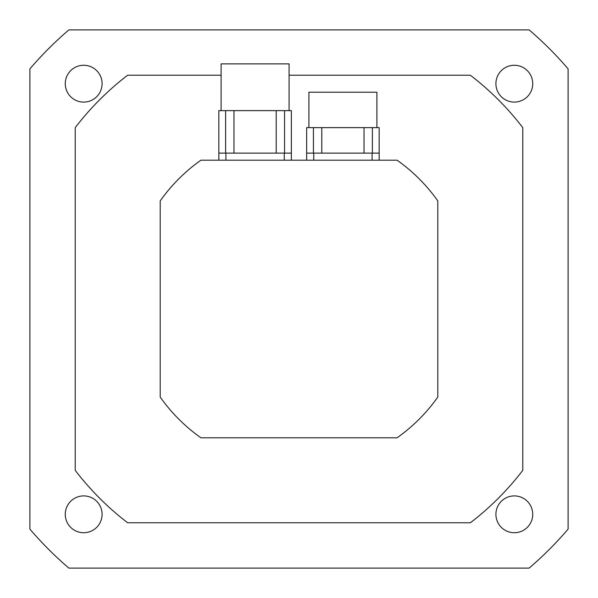 <?xml version="1.0" encoding="UTF-8"?>
<svg xmlns="http://www.w3.org/2000/svg" width="598" height="598" viewBox="0 0 598 598"><rect width="100%" height="100%" fill="white"/><g stroke="black" fill="none" stroke-linecap="round" stroke-linejoin="round"><path stroke-width="0.9" d="M102.094 514.317A18.411 18.411 0 0 1 74.473 530.262A18.411 18.411 0 0 1 74.473 498.373A18.411 18.411 0 0 1 102.094 514.317M532.728 83.683A18.411 18.411 0 0 1 505.116 99.627A18.411 18.411 0 0 1 505.116 67.738A18.411 18.411 0 0 1 532.728 83.683M532.728 514.317A18.411 18.411 0 0 1 505.116 530.262A18.411 18.411 0 0 1 505.116 498.373A18.411 18.411 0 0 1 532.728 514.317M102.094 83.683A18.411 18.411 0 0 1 74.473 99.627A18.411 18.411 0 0 1 74.473 67.738A18.411 18.411 0 0 1 102.094 83.683M529.125 29.9L68.875 29.9A354.076 354.076 0 0 0 29.9 68.875L29.9 529.125A354.076 354.076 0 0 0 68.875 568.1L529.125 568.1A354.076 354.076 0 0 0 568.1 529.125L568.1 68.875A354.076 354.076 0 0 0 529.125 29.9M221.103 75.221L127.651 75.221A281.845 281.845 0 0 0 75.221 127.651L75.221 470.349A281.845 281.845 0 0 0 127.651 522.779L470.349 522.779A281.845 281.845 0 0 0 522.779 470.349L522.779 127.651A281.845 281.845 0 0 0 470.349 75.221L289.088 75.221M160.204 200.913L160.204 397.087A169.959 169.959 0 0 0 200.913 437.796L397.087 437.796A169.959 169.959 0 0 0 437.796 397.087L437.796 200.913A169.959 169.959 0 0 0 397.087 160.204L200.913 160.204A169.959 169.959 0 0 0 160.204 200.913M218.838 153.118L291.353 153.118L291.353 110.63L218.838 110.63L218.838 160.204M289.088 110.63L289.088 63.889L221.103 63.889L221.103 110.63M233.982 153.118L233.982 110.63M276.201 153.118L276.201 110.63M225.618 153.118L225.618 110.63M284.573 153.118L284.573 110.63M291.353 153.118L291.353 160.204M306.647 153.118L379.162 153.118L379.162 127.628L306.647 127.628L306.647 160.204M376.897 127.628L376.897 92.219L308.912 92.219L308.912 127.628M321.799 153.118L321.799 127.628M364.018 153.118L364.018 127.628M313.427 153.118L313.427 127.628M372.382 153.118L372.382 127.628M379.162 153.118L379.162 160.204M284.267 153.118L284.267 160.204M225.917 153.118L225.917 160.204M372.083 153.118L372.083 160.204M313.733 153.118L313.733 160.204"/></g></svg>

